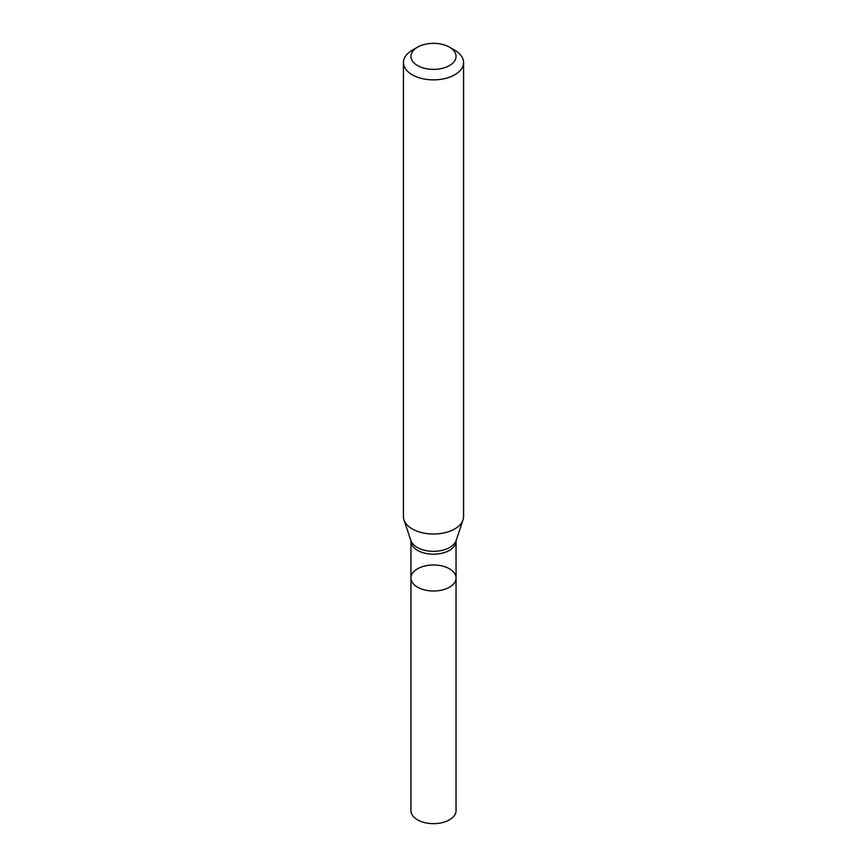 <?xml version="1.0" encoding="UTF-8"?>
<svg xmlns="http://www.w3.org/2000/svg" width="867" height="867" viewBox="0 0 867 867"><rect width="100%" height="100%" fill="white"/><g stroke="black" fill="none" stroke-linecap="round" stroke-linejoin="round"><path stroke-width="1.3" d="M403.437 62.5L403.437 516.656A30.063 17.362 -0 0 0 403.979 519.951A30.063 17.362 -0 0 0 424.689 533.248A30.063 17.362 -0 0 0 454.763 528.935A30.063 17.362 -0 0 0 463.021 519.951A30.063 17.362 -0 0 0 463.563 516.656L463.563 62.5A30.063 17.362 180 0 1 454.763 74.779A30.063 17.362 180 0 1 421.991 78.539A30.063 17.362 180 0 1 403.437 62.5A30.063 17.362 180 0 1 412.237 50.232L417.558 47.165A22.553 13.016 180 0 1 449.442 47.165A22.553 13.016 180 0 1 449.442 65.578A22.553 13.016 180 0 1 417.558 65.578A22.553 13.016 180 0 1 417.558 47.165M449.442 47.165L454.763 50.232A30.063 17.362 180 0 1 463.563 62.5M456.053 577.996A22.553 13.016 180 0 1 449.442 587.197A22.553 13.016 180 0 1 424.873 590.026A22.553 13.016 180 0 1 410.947 577.996A22.553 13.016 180 0 1 417.558 568.795A22.553 13.016 180 0 1 442.127 565.967A22.553 13.016 180 0 1 456.053 577.996A22.553 13.016 180 0 1 433.5 591.012A22.553 13.016 180 0 1 410.947 577.996L410.947 810.634A22.553 13.016 180 0 0 433.5 823.65A22.553 13.016 180 0 0 456.053 810.634L456.053 541.181A22.553 13.016 180 0 1 449.442 550.382A22.553 13.016 180 0 1 424.873 553.2A22.553 13.016 180 0 1 410.947 541.181L410.947 577.996M456.053 541.181L456.14 540.52A23.062 13.308 180 0 1 449.81 547.413A23.062 13.308 180 0 1 426.737 550.729A23.062 13.308 180 0 1 410.86 540.52L403.979 519.951M456.14 540.52L463.021 519.951M410.947 541.181L410.86 540.52"/></g></svg>
